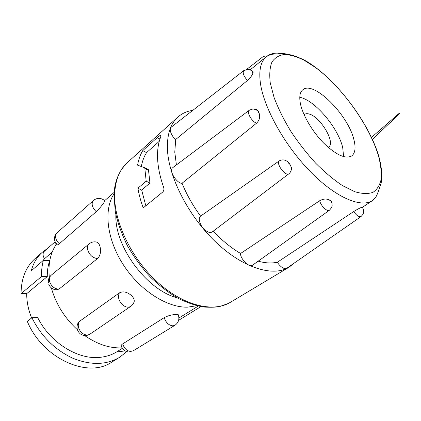 <?xml version="1.0" encoding="UTF-8"?>
<svg xmlns="http://www.w3.org/2000/svg" width="421" height="421" viewBox="0 0 421 421"><rect width="100%" height="100%" fill="white"/><g stroke="black" fill="none" stroke-linecap="round" stroke-linejoin="round"><path stroke-width="0.63" d="M294.184 263.114L288.927 267.288C273.045 277.107 243.028 268.161 215.478 241.801C187.924 215.531 168.016 175.82 167.395 148.134C167.179 133.915 170.694 123.548 177.936 117.038C182.061 113.386 187.003 111.165 192.765 110.381M163.658 187.366C159.754 176.273 157.712 166.053 157.538 156.712C157.428 149.444 158.396 143.103 160.443 137.688L160.843 136.209C160.917 134.92 159.722 135.383 157.259 137.588L142.735 150.634C140.272 154.733 138.556 159.57 137.593 165.143L144.771 167.826L146.187 181.177L137.914 188.203C138.967 194.549 140.735 201.117 143.219 207.9L162.759 192.013C163.911 190.75 164.211 189.203 163.658 187.366M252.958 73.059C252.237 75.327 250.416 77.796 247.485 80.458C243.67 76.185 242.407 72.928 243.691 70.675C247.527 69.37 249.506 69.039 249.627 69.67L251.405 70.533L253.168 72.249C252.29 71.759 252.216 72.028 252.958 73.059L253.168 72.249M247.485 80.458L175.725 139.467L174.773 152.149L176.41 164.927M328.175 147.324L328.612 147.061C335.837 142.882 320.591 117.012 309.356 114.091C307.309 113.449 305.693 113.565 304.52 114.438L304.136 114.78M299.773 97.298C314.771 99.998 338.389 127.968 342.736 147.776L343.604 156.633M300.362 103.44C299.099 96.725 299.91 92.183 302.778 89.81C313.498 80.043 348.393 115.007 353.972 139.946C355.955 147.913 355.182 153.255 351.646 155.965C345.388 159.233 336.058 154.933 323.654 143.061C312.303 131.568 302.646 115.033 300.362 103.44M122.427 348.299L116.549 351.982C111.886 354.835 106.545 356.603 100.514 357.292C78.243 360.208 49.889 342.615 37.69 317.534L31.928 317.75L27.291 321.365C42.674 358.776 88.168 378.732 111.728 362.155L119.538 357.345C106.234 365.118 90.662 365.412 72.822 358.234C54.862 349.814 41.232 336.321 31.928 317.75M43.389 260.346L49.694 260.578C48.031 265.451 47.22 270.792 47.273 276.597L41.547 276.502C41.395 270.724 42.011 265.341 43.389 260.346L31.217 270.856C33.338 263.114 37.095 256.868 42.484 252.1L47.557 248.422M41.547 276.502L21.05 293.674C21.203 278.507 25.913 266.788 35.175 258.52L42.484 252.1M164.19 317.65L164.322 318.123C166.211 322.975 169.116 325.554 173.026 325.849L174.973 325.259C178.615 322.607 179.699 319.076 178.215 314.666L175.983 314.466C171.847 314.65 167.916 315.713 164.19 317.65L122.758 343.862C121.248 344.883 120.832 345.715 121.522 346.362M48.731 284.175C50.067 287.506 52.525 289.385 56.104 289.811L58.956 289.122L97.577 258.531C100.372 255.605 101.177 251.605 99.998 246.522C99.393 244.427 98.477 242.991 97.251 242.212L95.03 241.838M119.443 292.858L119.238 293.195C117.654 297.084 118.759 300.968 122.558 304.846C125.579 307.277 128.305 307.783 130.752 306.356C132.526 305.114 133.694 303.436 134.252 301.31C134.341 299.263 133.283 297.237 131.084 295.232C126.842 291.837 122.964 291.048 119.443 292.858L79.316 321.491L78.101 322.949C76.264 326.733 76.764 330.169 79.611 333.258M55.683 234.355C53.678 238.028 54.156 241.407 57.124 244.485C57.161 245.175 57.909 244.911 59.366 243.706L96.283 211.679C99.288 208.732 101.861 205.659 103.998 202.459L104.813 200.717M177.194 297.842C146.771 290.09 114.354 246.206 115.891 214.847M122.148 347.825C109.907 348.477 97.393 344.378 84.61 335.526M77.401 329.732C64.571 317.913 55.882 303.973 51.346 287.917M49.331 277.465C47.983 263.935 50.399 252.763 56.582 243.948M52.193 252.09L44.5 258.741C42.637 255.615 42.61 253.1 44.41 251.184L55.135 241.77M55.909 244.933L55.761 242.901M42.589 261.036L44.5 258.741M125.116 350.893L116.549 351.982M126.768 351.635L119.538 357.345M47.273 276.597L26.707 293.653C26.67 301.62 28.312 309.735 31.628 317.987M21.05 293.674L26.707 293.653M330.711 200.691L329.585 200.028C330.164 201.175 330.538 201.401 330.711 200.691L331.216 201.033L332.227 203.927M289.874 164.185L288.753 162.811C288.764 163.716 289.138 164.174 289.874 164.185L291.479 167.674L290.985 171.279M259.199 113.402L258.647 111.986C258.057 112.207 258.247 112.681 259.199 113.402C260.315 117.096 259.441 120.348 256.568 123.169C252.016 121.906 246.343 112.154 249.09 110.386L249.095 110.381C251.484 109.26 253.084 108.839 253.884 109.113L255.973 109.702L258.205 111.118L258.647 111.986M362.186 207.121L361.544 207.379C362.349 208.253 362.565 208.169 362.186 207.121L362.67 207.064M246.664 69.407L262.625 56.988L264.998 56.009L267.23 56.03M175.725 139.467C172.531 137.457 168.195 129.4 171.358 127.079L243.696 70.67M254.147 109.15C255.889 108.902 257.252 109.565 258.236 111.144L258.231 111.139M289.232 173.42L288.869 173.789C285.648 176.657 275.892 163.901 279.091 160.985C282.544 159.064 285.764 159.675 288.753 162.811M331.232 201.07L331.99 203.475C331.848 204.327 333.395 205.98 329.39 210.279C327.206 212.073 320.628 205.627 319.702 200.712C323.223 198.775 326.517 198.544 329.585 200.028M362.386 207.043L363.507 209.995L363.365 213.342C363.539 213.615 362.744 214.71 360.981 216.61L360.96 216.62C358.934 217.21 356.513 215.52 353.703 211.553C357.008 209.495 359.623 208.106 361.544 207.379M256.568 123.169L182.056 183.246C186.598 194.497 192.776 205.459 200.591 216.131L279.091 160.985M213.194 231.213C222.083 240.533 231.218 247.953 240.596 253.468L319.702 200.712M258.184 261.173C265.435 263.157 271.855 263.493 277.444 262.178L353.703 211.553M249.095 110.376L173.031 167.463C167.874 170.726 177.783 184.193 182.056 183.246M200.591 216.131C198.486 217.841 198.975 221.504 202.059 227.119C206.448 231.955 209.905 233.508 212.437 231.787L288.869 173.794C290.264 172.673 291.137 171.052 291.49 168.921L291.495 167.8M240.596 253.468C239.807 257.51 248.537 268.445 252.737 265.067L329.396 210.274M277.444 262.178C278.855 265.335 284.154 270.108 286.869 268.209L360.976 216.615M146.187 181.177L149.96 183.067L148.455 169.747L146.892 168.942M145.824 205.785L141.672 190.045L149.96 183.067M137.914 188.203L141.672 190.045M142.735 150.634L146.545 152.644L159.275 141.309M141.345 166.406C142.351 161.09 144.082 156.507 146.545 152.644M177.936 117.038L127.237 162.711C119.501 169.689 115.312 180.125 114.67 194.023C113.628 221.072 131.184 258.226 157.301 281.965C183.409 305.788 213.336 312.782 230.366 302.32L228.177 303.52L220.151 306.372C216.505 307.241 211.058 307.456 203.817 307.02C196.981 306.03 188.661 303.273 178.867 298.747C168.963 293.027 159.427 285.754 150.25 276.929C141.519 267.372 133.92 257.005 127.452 245.817C121.822 234.434 117.785 223.188 115.349 212.079L114.033 196.418M250.179 69.875L266.161 56.867C268.914 55.093 271.466 54.172 273.818 54.104L282.517 53.504C290.043 54.135 297.852 56.63 305.935 60.977C335.553 78.211 369.154 122.49 378.995 157.001C381.831 167.49 382.384 177.146 381.105 183.282L378.079 192.129C377.074 194.097 377.011 196.833 372.369 200.649C360.855 208.153 335.569 197.502 310.203 171.494C284.849 145.566 264.088 108.313 260.478 83.705C258.668 70.67 260.562 61.724 266.161 56.867C270.161 53.535 275.429 52.414 281.965 53.509M270.256 82.937L274.087 97.535C278.176 108.302 283.696 119.469 290.637 131.031C298.247 142.493 306.572 153.197 315.618 163.137C324.817 172.321 333.816 179.841 342.615 185.693L354.74 191.708C362.028 193.86 368.117 194.06 373.006 192.323C377.111 189.55 379.81 185.235 381.116 179.378C381.626 172.81 380.831 165.285 378.737 156.807C370.064 126.253 342.483 87.452 315.424 67.455L304.173 60.256C296.942 56.714 290.379 54.783 284.485 54.467C279.123 55.162 274.95 57.672 271.977 61.987C269.824 67.349 269.251 74.333 270.256 82.937M196.849 305.72L187.661 307.146C167.195 307.867 139.772 290.422 123.185 264.551C106.529 238.707 103.54 209.158 114.133 193.749M58.956 289.122L58.545 289.138C54.162 288.664 51.183 286.112 49.61 281.47C49.025 278.77 49.573 276.671 51.246 275.176C48.889 277.271 47.947 279.876 48.42 282.996M97.577 258.531L97.162 258.526C92.699 257.857 89.578 255.094 87.81 250.227C87.121 247.411 87.594 245.264 89.236 243.791L51.246 275.176M130.2 351.924L131.231 351.482C127.342 351.33 124.558 348.941 122.874 344.315L122.758 343.862M80.201 333.769C83.4 336.011 86.663 336.126 90.005 334.121C87.531 335.579 84.847 335.184 81.953 332.948C78.338 329.343 77.39 325.633 79.101 321.823L79.316 321.491M59.366 243.706L59.003 243.401C55.561 239.891 54.709 236.565 56.446 233.423L56.088 233.787M96.283 211.679L95.904 211.347C92.288 207.579 91.299 204.122 92.941 200.97L57.009 232.813M144.535 167.558L148.055 169.358M144.95 168.642L148.618 170.521M159.954 139.067L157.259 137.588M288.927 267.288L230.366 302.32M198.259 306.051L178.914 318.034M105.003 200.901C101.203 197.702 97.367 197.523 93.488 200.364M130.752 306.356L90.005 334.121M200.943 306.583L178.62 320.339M174.973 325.259L133.189 350.851M121.516 346.367C122.816 349.793 125.258 351.672 128.842 351.993M97.251 242.212C94.283 241.412 91.61 241.938 89.236 243.791M114.233 192.297L104.708 200.617M372.396 139.314L394.566 118.422C398.524 114.591 401.313 111.754 398.861 113.602L371.511 137.399M372.369 200.649L362.507 207.243M144.792 167.868L148.46 169.747M114.086 194.739C114.391 181.893 118.775 171.221 127.237 162.711"/></g></svg>
